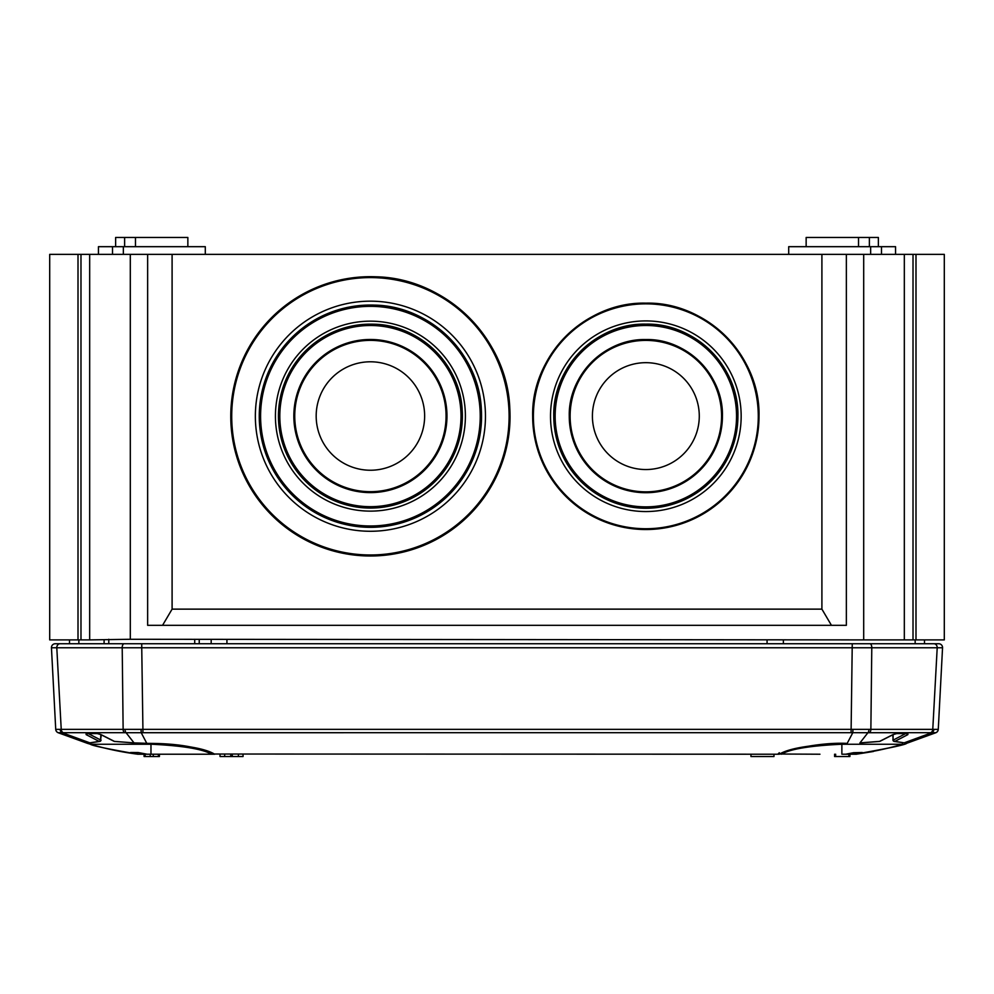 <?xml version="1.0" encoding="UTF-8"?>
<svg xmlns="http://www.w3.org/2000/svg" width="994" height="994" viewBox="0 0 994 994"><rect width="100%" height="100%" fill="white"/><g stroke="black" fill="none" stroke-linecap="round" stroke-linejoin="round"><path stroke-width="1.49" d="M115.627 246.686L115.627 237.479L187.854 237.479L187.854 246.686M78.849 643.739L78.849 639.9M806.146 246.686L806.146 237.479L878.373 237.479L878.373 246.686M98.443 254.365L98.443 246.686L205.298 246.686L205.298 254.365M788.702 254.365L788.702 246.686L895.557 246.686L895.557 254.365M89.671 639.9L130.301 639.279L130.301 254.365L89.671 254.365L89.671 639.9L49.7 639.9L49.7 254.365L89.671 254.365L89.671 639.9M162.556 625.325L172.099 609.136L821.901 609.136L821.901 254.365L863.699 254.365L863.699 639.9L130.301 639.279M863.699 639.9L944.3 639.9L944.3 254.365L915.996 254.365L915.996 639.9M863.699 254.365L915.996 254.365M821.901 254.365L130.301 254.365M904.329 254.365L904.329 639.9L904.329 254.365M846.354 254.365L846.354 625.325L147.646 625.325L147.646 254.365M924.507 643.739L924.507 639.9M767.07 643.739L767.07 639.9M226.93 643.739L226.93 639.9M69.493 643.739L69.493 639.9M80.986 254.365L80.986 639.9M78.004 254.365L78.004 639.9M913.014 254.365L913.014 639.9M821.901 609.136L831.444 625.325M172.099 609.136L172.099 254.365M783.384 643.739L783.384 639.9M211.175 643.739L211.175 639.9M199.235 639.9L199.235 643.739M104.097 643.739L104.097 639.9M211.548 754.222C202.776 749.078 182.834 745.761 151.747 744.245L90.367 744.245A306.897 306.897 0 0 0 137.93 754.222L214.679 754.222C204.689 748.097 182.039 744.469 146.777 743.326L146.814 743.388C167.352 743.288 184.635 745.09 198.651 748.817C207.398 751.141 212.505 752.868 213.946 754.024L779.284 754.222C789.311 748.097 811.961 744.469 847.223 743.326L852.79 732.702L851.075 732.69L126.076 732.715L134.028 742.891L146.777 743.326L141.21 732.702L141.024 729.372L142.925 729.36L141.744 647.777L122.212 647.777L123.132 729.36L141.024 729.372M55.279 643.739A3.839 3.839 0 0 0 51.452 647.777L55.726 729.36L61.23 729.36L56.795 647.777L51.452 647.777A3.839 3.839 0 0 1 55.279 643.739L938.721 643.739A3.839 3.839 0 0 1 942.548 647.777L938.274 729.36A3.839 3.839 0 0 1 935.938 732.69L906.615 743.326C906.491 744.481 889.705 748.109 856.244 754.222L854.915 754.222C884.523 749.078 900.378 745.761 902.49 744.245L841.868 744.245L841.868 754.222L854.915 754.222A306.897 306.897 0 0 0 902.477 744.245L902.49 742.568M773.978 756.521L773.978 754.222L773.978 756.521L750.955 756.521L750.955 754.222L750.955 756.521M243.045 754.222L243.045 756.521L220.022 756.521L220.022 754.222M819.951 754.222L780.054 754.024C782.676 751.042 818.211 741.996 847.186 743.388L847.161 743.326M90.367 742.94L90.367 744.245C92.156 745.686 108.011 749.004 137.93 754.222L114.683 750.321M70.375 643.739L60.087 643.739A3.839 3.305 -90 0 0 56.795 647.777L61.23 729.36L123.132 729.36A3.839 1.988 90 0 0 124.337 732.69L58.062 732.69L87.385 743.326L89.808 742.841L62.237 732.715L58.112 732.702A3.839 3.839 0 0 1 55.726 729.36M90.367 744.22L87.385 743.326L99.586 741.462A1.528 1.528 0 0 0 101.04 739.996L100.754 739.983M120.585 751.489L137.756 754.222M90.69 742.829A1.528 1.466 71 0 1 89.808 742.841L99.139 741.387L86.118 734.603L86.105 733.448L96.84 733.46L101.053 734.603L114.409 741.387L134.028 742.891L114.67 741.462A1.528 0.882 -87.7 0 1 114.658 741.462A1.528 0.882 -87.7 0 1 114.409 741.387A1.528 1.019 114.6 0 1 114.086 741.325A1.528 1.528 0 0 0 114.645 741.462M125.045 729.385A3.839 1.789 91.3 0 0 126.076 732.715L124.337 732.69M87.634 733.224L100.593 739.983A1.528 1.044 115.1 0 1 99.139 741.387A1.528 1.255 87 0 0 99.586 741.462M159.413 754.222L159.413 756.521L153.275 756.521L153.275 754.222M153.275 756.521L150.206 756.521L150.206 754.222M150.206 756.521L144.068 756.521L144.068 754.222M930.769 732.69A3.839 3.28 -90 0 0 932.77 729.36L937.205 647.777L871.788 647.777L870.868 729.36L938.224 729.372A3.839 3.827 -112.8 0 1 935.888 732.702L867.924 732.715L859.972 742.891L879.591 741.387L892.947 734.603L897.16 733.46L907.895 733.448L907.882 734.603L894.861 741.387L904.192 742.841L931.763 732.715A3.839 3.392 -87.6 0 0 933.863 729.385M856.244 754.222L873.415 751.489M903.31 742.829A1.528 1.466 -71 0 0 904.192 742.841L894.414 741.462A1.528 1.255 -87 0 0 894.861 741.387A1.528 1.044 -115.1 0 1 893.407 739.983L906.366 733.224M869.837 643.739A3.839 1.951 -90 0 1 871.788 647.777L141.744 647.777L141.744 643.739M142.925 732.69L142.925 729.36L870.868 729.36A3.839 1.988 -90 0 1 869.663 732.69M942.337 647.777L937.205 647.777A3.839 3.305 -90 0 0 933.913 643.739M859.872 742.953L879.33 741.462A1.528 0.882 87.7 0 1 879.33 741.462A1.528 0.882 87.7 0 1 879.081 741.4M868.955 729.385A3.839 1.789 -91.3 0 1 867.924 732.715L852.79 732.702L852.976 729.372M932.77 729.36L937.205 647.777M849.932 754.222L849.932 756.521L834.587 756.521L834.587 754.222M906.503 733.572A1.528 1.019 60.1 0 0 907.882 734.603M907.025 733.448A1.528 1.131 -90.1 0 0 907.46 733.572L907.46 733.572A1.528 1.131 -90.1 0 0 907.895 733.448M896.464 733.51A1.528 1.031 -90 0 0 896.762 733.572L896.762 733.572A1.528 1.031 -90 0 0 897.16 733.46M880.175 741.114A1.528 1.019 -114.6 0 1 879.591 741.387A1.528 0.882 87.7 0 1 879.342 741.462M86.118 734.603A1.528 1.019 -60.1 0 0 87.497 733.572M86.105 733.448A1.528 1.131 90.1 0 0 86.54 733.572L86.54 733.572A1.528 1.131 90.1 0 0 86.975 733.448M96.84 733.46A1.528 1.031 90 0 0 97.238 733.572L97.238 733.572A1.528 1.031 90 0 0 97.536 733.51M138.501 754.222L130.587 752.495L138.178 752.533L147.174 754.222M854.355 754.222L862.27 752.694M862.27 752.495L853.585 752.694L845.67 754.222M781.296 754.222C790.218 749.004 810.408 745.686 841.868 744.245M645.839 362.673A53.44 53.44 180 0 1 699.279 416.101A53.44 53.44 180 0 1 645.839 469.541A53.44 53.44 180 0 1 592.412 416.101A53.44 53.44 180 0 1 645.839 362.673M722.427 416.126L722.427 416.126A76.588 76.575 180 0 1 645.839 492.713A76.588 76.575 180 0 1 569.264 416.126L569.264 416.126A76.588 76.575 180 0 1 645.839 339.55A76.588 76.575 180 0 1 722.427 416.126A76.588 76.575 180 0 1 645.839 492.713A76.588 76.575 180 0 1 569.264 416.126C568.208 375.21 604.924 338.494 645.839 339.55C686.767 338.494 723.483 375.21 722.427 416.126M737.908 416.188L737.908 416.2A92.069 92.069 180 0 1 645.839 508.257A92.069 92.069 180 0 1 553.77 416.2L553.77 416.2A92.069 92.069 180 0 1 645.839 324.131A92.069 92.069 180 0 1 737.908 416.188A92.069 92.069 180 0 1 645.839 508.257A92.069 92.069 180 0 1 553.77 416.188C552.502 366.997 596.649 322.864 645.839 324.131C695.042 322.864 739.176 366.997 737.908 416.188M759.006 416.3L759.006 416.362A113.167 113.167 180 0 1 645.839 529.529A113.167 113.167 180 0 1 532.672 416.362L532.672 416.3A113.167 113.167 180 0 1 645.839 303.145A113.167 113.167 180 0 1 759.006 416.3A113.167 113.167 180 0 1 645.839 529.467A113.167 113.167 180 0 1 532.672 416.3C531.119 355.84 585.367 301.58 645.839 303.145C706.312 301.58 760.572 355.84 759.006 416.3M294 411.069A76.563 76.563 0 0 0 370.402 492.602A76.563 76.563 0 0 0 446.965 416.039A76.563 76.563 0 0 0 370.402 339.476A76.563 76.563 0 0 0 293.839 416.039A76.563 76.563 0 0 0 370.402 492.602A76.563 76.563 0 0 0 446.803 411.069M370.402 470.237A54.223 54.223 0 0 0 424.637 416.014A54.223 54.223 0 0 0 370.402 361.791A54.223 54.223 0 0 0 316.179 416.014A54.223 54.223 0 0 0 370.402 470.237M278.432 416.113A91.97 91.97 180 0 1 278.631 410.137L278.631 410.137A91.97 91.97 180 0 1 370.402 324.143A91.97 91.97 180 0 1 462.185 410.137L462.185 410.137A91.97 91.97 180 0 1 370.402 508.071A91.97 91.97 180 0 1 278.631 410.137L278.631 410.137C281.625 377.931 296.895 353.367 324.454 336.444C339.712 327.759 356.113 323.671 373.669 324.193C419.468 324.814 460.21 364.363 462.185 410.137A91.97 91.97 180 0 1 370.402 508.071A91.97 91.97 180 0 1 278.432 416.101M448.654 367.78A91.97 91.97 180 0 1 457.277 385.933M259.26 416.188A111.154 111.142 180 0 1 259.496 408.969A111.154 111.142 180 0 1 259.496 408.956A111.154 111.142 180 0 1 370.402 305.034A111.154 111.142 180 0 1 481.32 408.956A111.154 111.142 180 0 1 481.32 408.969A111.154 111.142 180 0 1 370.402 527.329A111.154 111.142 180 0 1 259.496 408.956L259.496 408.969C263.112 370.041 281.563 340.358 314.874 319.906C333.313 309.395 353.131 304.462 374.353 305.108C429.706 305.854 478.934 353.653 481.32 408.956A111.154 111.142 180 0 1 370.402 527.329A111.154 111.142 180 0 1 259.26 416.175M465.03 357.877A111.154 111.142 180 0 1 475.393 379.671M510.046 416.362A139.632 139.632 180 0 1 370.402 555.994A139.632 139.632 180 0 1 230.77 416.362M870.645 254.365L870.645 246.686M881.492 254.365L881.492 246.686M112.508 254.365L112.508 246.686M123.355 254.365L123.355 246.686M869.377 237.479L869.377 246.686M858.53 237.479L858.53 246.686M135.47 237.479L135.47 246.686M124.623 237.479L124.623 246.686M851.075 732.69L852.256 643.739M124.163 643.739A3.839 1.951 -90 0 0 122.212 647.777L56.795 647.777M101.276 734.852L100.593 739.983L100.829 734.603M224.681 756.521L224.681 754.222M230.77 756.521L230.77 754.222M238.386 756.521L238.386 754.222M232.31 756.521L232.31 754.222M158.357 756.521L158.357 754.222M145.124 756.521L145.124 754.222M893.171 734.603L892.96 739.996A1.528 1.528 0 0 0 894.414 741.462M848.876 756.521L848.876 754.222M835.643 756.521L835.643 754.222M55.776 729.372A3.839 3.827 112.8 0 0 58.112 732.702M60.137 729.385A3.839 3.392 87.6 0 0 62.237 732.715M61.23 729.36A3.839 3.28 90 0 0 63.231 732.69M942.548 647.777A3.839 3.839 0 0 0 938.721 643.739M893.246 739.983L892.724 734.852M150.976 744.245L150.976 754.222M570.121 416.113A75.73 75.718 180 0 1 645.839 340.395A75.73 75.718 180 0 1 721.569 416.113A75.73 75.718 180 0 1 645.839 491.844A75.73 75.718 180 0 1 570.121 416.113M555.149 416.175A90.69 90.69 180 0 1 645.839 325.485A90.69 90.69 180 0 1 736.542 416.175A90.69 90.69 180 0 1 645.839 506.865A90.69 90.69 180 0 1 555.149 416.175M550.514 416.237A95.325 95.325 180 0 1 645.839 320.913A95.325 95.325 180 0 1 741.164 416.237A95.325 95.325 180 0 1 645.839 511.55A95.325 95.325 180 0 1 550.514 416.237M533.393 416.287A112.446 112.446 180 0 1 645.839 303.853A112.446 112.446 180 0 1 758.285 416.287A112.446 112.446 180 0 1 645.839 528.733A112.446 112.446 180 0 1 533.393 416.287M370.402 491.682A75.668 75.656 0 0 0 446.07 416.026A75.668 75.656 0 0 0 370.402 340.37A75.668 75.656 0 0 0 294.746 416.026A75.668 75.656 0 0 0 370.402 491.682M279.811 416.088A90.591 90.591 180 0 1 370.402 325.498A90.591 90.591 180 0 1 461.005 416.088A90.591 90.591 180 0 1 370.402 506.679A90.591 90.591 180 0 1 279.811 416.088M260.59 416.163A109.812 109.812 180 0 1 370.402 306.351A109.812 109.812 180 0 1 480.226 416.163A109.812 109.812 180 0 1 370.402 525.975A109.812 109.812 180 0 1 260.59 416.163M275.425 416.138A94.989 94.977 180 0 1 370.402 321.161A94.989 94.977 180 0 1 465.391 416.138A94.989 94.977 180 0 1 370.402 511.127A94.989 94.977 180 0 1 275.425 416.138M230.77 416.3A139.632 139.632 180 0 1 370.402 276.68A139.632 139.632 180 0 1 510.034 416.3A139.632 139.632 180 0 1 370.402 555.932A139.632 139.632 180 0 1 230.77 416.3M231.714 416.287A138.7 138.688 180 0 1 370.402 277.599A138.7 138.688 180 0 1 509.102 416.287A138.7 138.688 180 0 1 370.402 554.975A138.7 138.688 180 0 1 231.714 416.287M255.359 416.225A115.055 115.043 180 0 1 370.402 301.17A115.055 115.043 180 0 1 485.457 416.225A115.055 115.043 180 0 1 370.402 531.268A115.055 115.043 180 0 1 255.359 416.225M915.151 643.739L915.151 639.9M779.321 752.731L777.793 754.222M879.355 741.462A1.528 1.528 0 0 0 879.914 741.325L893.32 734.529L896.762 733.572L907.547 733.56M86.453 733.56L97.238 733.572L100.68 734.529L114.086 741.325M146.814 743.388L134.128 742.953M213.126 754.222L213.126 753.576M194.712 643.739L194.712 639.279M108.781 643.739L108.781 639.279M509.748 407.291L509.748 407.229C506.754 337.935 445.237 277.997 375.881 276.792C348.944 275.885 323.771 282.122 300.374 295.516C258.688 321.224 235.59 358.474 231.068 407.229L231.068 407.291"/></g></svg>
